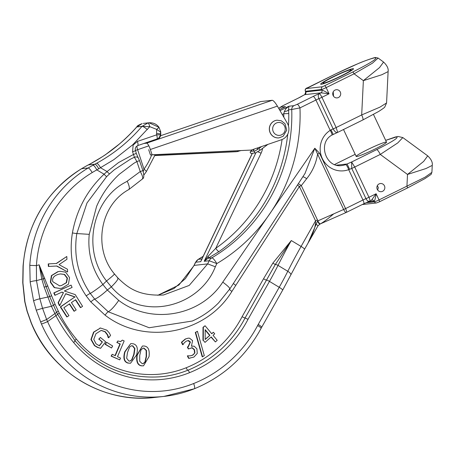 <?xml version="1.0" encoding="UTF-8"?>
<svg xmlns="http://www.w3.org/2000/svg" width="455" height="455" viewBox="0 0 455 455"><rect width="100%" height="100%" fill="white"/><g stroke="black" fill="none" stroke-linecap="round" stroke-linejoin="round"><path stroke-width="0.68" d="M341.438 75.991A18.132 1.456 -25.2 0 0 353.484 68.881A18.132 1.456 -25.2 0 0 336.455 75.155A18.132 1.456 -25.2 0 0 320.775 84.272A18.132 1.456 -25.2 0 0 341.438 75.991M333.231 91.796L333.515 96.221M385.982 142.068A16.767 1.348 -25.2 0 0 369.028 148.904A16.767 1.348 -25.2 0 0 356.18 156.429A16.767 1.348 -25.2 0 0 371.917 150.514A16.767 1.348 -25.2 0 0 386.517 142.153A16.767 1.348 -25.2 0 0 385.982 142.068M377.656 190.019L378.338 187.699L377.371 185.6M205.177 339.259L209.914 335.341L205.177 339.515L205.177 329.642L209.914 335.341M209.59 335.38L205.177 330.074M217.211 340.329L213.042 335.318L214.72 333.839L213.412 332.269L211.734 333.742L205.074 325.74L203.339 327.264L203.288 340.334L205 342.393L211.222 336.916L215.397 341.927L217.211 340.329M211.018 337.098L215.397 341.927M203.288 340.334L205 342.393M202.964 340.374L203.01 327.304L203.339 327.264M203.01 327.304L205.074 325.74M211.609 333.6L213.412 332.269M183.058 344.606L184.247 342.82L186.379 341.074L188.66 340.585L190.429 342.012L188.421 346.608L187.676 346.977L188.592 348.894L192.346 347.768L194.541 349.77L194.905 352.909L192.835 355.139L190.514 355.816L187.699 355.85L188.865 358.295L193.927 357.067L197.271 353.416L196.89 348.797L194.205 346.198L191.43 346.204L192.59 340.636L189.581 338.201L188.143 338.162L185.6 338.986L181.755 342.234L183.058 344.606M181.755 342.234L181.426 342.268L182.597 344.714L182.921 344.674M181.426 342.268L185.27 339.026L188.143 338.162M191.413 346.17L192.38 346.033M189.9 358.239L188.865 358.295M188.535 358.33L187.369 355.89L187.699 355.85M187.369 355.89L187.858 355.77M190.349 355.827L192.511 355.179L194.905 352.909M194.575 352.943L194.211 349.804L192.016 347.808L191.362 347.768M187.676 346.977L187.352 347.017L188.262 348.928L188.592 348.894M187.352 347.017L188.091 346.642L190.099 342.052L187.756 340.596M145.208 362.049L143.052 363.721L142.256 363.71L139.719 361.315L139.725 355.509L141.016 349.793L143.183 348.12L143.996 348.132L146.482 350.447L146.51 356.339L145.208 362.049L144.878 362.083L146.18 356.373L146.157 350.481L143.666 348.172L143.018 348.143M142.887 363.738L144.878 362.083M143.496 365.843L141.693 365.86C137.683 365.399 136.079 361.856 136.881 355.23L142.404 346.039L137.211 355.19C136.409 361.822 138.013 365.365 142.023 365.82L143.496 365.843L149.024 356.652C149.82 350.054 148.222 346.511 144.229 346.022L142.733 346.005M131.99 359.791L130.016 361.105L128.828 360.986L126.655 358.233L127.502 352.494L129.595 347.046L131.58 345.737L132.78 345.863L134.913 348.524L134.1 354.348L131.99 359.791L131.66 359.831L133.77 354.388L134.589 348.558L132.451 345.897L131.415 345.76M129.846 361.122L131.66 359.831M130.505 363.255L127.963 363.073C124.061 362.009 122.981 358.267 124.727 351.84L130.75 343.622L125.057 351.8C123.311 358.227 124.391 361.975 128.293 363.039L130.505 363.255L136.54 355.042C138.274 348.644 137.2 344.901 133.315 343.809L131.08 343.588M111.52 348.001L105.133 344.31L106.612 342.274L105.463 344.27L111.52 348.001L112.675 346.005L106.612 342.274M105.133 344.31L105.463 344.27M67.624 271.954L56.596 266.038L48.378 266.448L56.926 266.004L67.624 271.954L67.477 269.258L59.042 264.639L66.948 259.305L66.8 256.483L56.534 263.473L48.571 263.872L48.708 266.414M56.596 266.038L56.926 266.004M48.378 266.448L48.247 263.906L48.571 263.872M56.238 263.49L66.8 256.483M61.448 285.541L59.65 285.865L52.774 281.69C51.989 278.068 53.986 275.576 58.763 274.228L60.521 273.91L64.587 274.416L67.442 278.09L66.544 282.674L61.448 285.541L66.22 282.709L67.112 278.13L64.257 274.45L60.356 273.933M59.486 285.882L61.118 285.575M60.111 288.476L54.247 287.628L50.363 282.225L51.392 275.611L57.819 271.686L60.134 271.288L58.149 271.646L51.722 275.576L50.693 282.185L54.577 287.594L60.111 288.476L62.062 288.123L68.5 284.176L69.518 277.567L65.651 272.175L60.134 271.288M67.118 316.873L66.788 316.913L60.316 306.915L74.825 297.001L60.646 306.875L67.118 316.873L68.944 315.628L63.848 307.751L69.581 303.838L74.336 311.18L76.167 309.929L71.412 302.586L75.644 299.697L80.74 307.569L82.571 306.323L75.246 294.601L64.314 291.007L72.095 287.429L71.077 285.103L54.139 292.895L55.157 295.221L61.925 292.104L63.484 292.616L58.411 302.632L59.742 305.652L65.747 293.668L75.155 296.967M60.316 306.915L60.646 306.875M75.399 299.862L80.41 307.608L80.74 307.569M69.336 304.003L74.006 311.214L74.336 311.18M59.742 305.652L59.412 305.692L58.086 302.672L63.484 292.616M58.086 302.672L58.411 302.632M63.16 292.65L61.743 292.19M54.139 292.895L53.809 292.929L54.828 295.255L55.157 295.221M53.809 292.929L71.077 285.103M74.825 297.001L65.685 293.799M100.589 348.314L97.461 347.415L94.435 345.624L90.937 339.521L93.565 332.144L100.47 328.004L93.895 332.11L91.267 339.481L94.765 345.584L97.791 347.381L100.589 348.314L105.662 341.813L100.384 337.434L99.031 339.174L102.398 341.967L99.4 345.811L96.033 343.815L93.77 339.333L95.954 333.72L101.192 330.393L105.259 331.684L107.693 334.857L108.717 337.769L110.576 335.38L109.194 332.804L106.817 330.159L100.47 328.004M108.222 337.667L107.363 334.891L107.693 334.857M107.363 334.891L104.929 331.723L101.027 330.415M99.162 345.737L102.398 341.967M102.068 342.001L99.031 339.174M98.701 339.208L100.384 337.434M119.75 359.871L111.105 356.123L112.192 354.297L111.429 356.089L119.75 359.871L120.507 358.085L117.481 356.709L124.169 340.932L122.401 340.124L120.609 341.631L117.845 340.96L117.162 342.564L120.262 343.974L115.286 355.708L112.192 354.297M111.105 356.123L111.429 356.089M115.024 355.588L119.932 344.008L120.262 343.974M119.932 344.008L117.162 342.564M116.833 342.604L117.845 340.96M120.433 341.642L122.401 340.124M202.543 356.788L204.301 355.6L197.413 331.268L195.627 332.474L202.543 356.788L202.213 356.828L195.297 332.508L195.627 332.474M195.297 332.508L197.413 331.268M158.334 138.462A4.106 3.93 -117.9 0 0 160.564 134.782L156.617 134.851L156.634 129.368L149.78 126.672L132.689 144.821L113.824 159.665L96.83 169.903A132.718 128.776 83.7 0 0 92.194 172.564A117.578 114.086 83.7 0 0 36.411 265.612L39.147 264.827L41.809 279.131L44.141 287.116L51.449 306.289L55.88 315.565A145.674 141.346 83.7 0 0 73.613 342.467A105.947 102.802 83.7 0 0 189.49 372.696A117.418 113.932 83.7 0 0 248.026 319.302L269.457 281.395A2.736 0.392 -150.5 0 0 266.499 280.075L275.326 264.48L291.308 240.547L272.915 263.041L263.542 278.761L242.066 316.76A111.941 108.62 -96.3 0 1 186.22 367.742A100.475 97.489 -96.3 0 1 76.326 339.077A140.197 136.034 -96.3 0 1 59.264 313.182L55.089 304.31L39.147 264.827L43.361 278.881L49.771 296.734M137.41 141.425A4.106 1.098 71.1 0 1 137.683 145.606L156.918 139.008A4.106 1.058 71.1 0 0 156.617 134.851L137.41 141.425L133.144 145.054L132.564 151.805L134.418 157.248L136.87 161.548L133.668 163.43L119.273 174.299C109.53 183.348 101.965 194.063 96.579 206.433L89.243 234.348C87.474 252.713 92.024 269.44 102.887 284.54L106.51 280.985C81.479 249.476 92.41 198.573 126.524 181.67L140.254 171.546L142.904 170.619L139.514 160.683L136.87 161.548L140.254 171.546C142.591 175.698 143.257 178.201 142.261 179.048M151.674 154.905A61.908 60.071 -96.3 0 1 143.985 169.141A4.106 0.677 35.9 0 1 146.322 171.66A4.106 0.677 35.9 0 1 146.305 171.677M137.074 145.884A4.106 0.973 -108.8 0 0 137.603 149.661L143.985 169.141L143.223 171.649M156.645 133.497A5.471 0.404 0.9 0 1 157.652 133.542L160.621 133.861L160.655 134.794A4.106 4.015 60.9 0 1 158.607 138.32L156.918 139.008A4.106 1.058 71.1 0 1 156.867 139.025L137.626 145.623A4.106 1.098 71.1 0 0 137.683 145.606L135.994 146.829L135.18 148.865L136.272 153.443L133.463 154.478L118.59 162.537L107.061 171.552A4.106 0.99 -132.3 0 0 109.564 173.89L106.635 176.637L86.996 202.975L76.815 233.557C73.494 255.403 77.981 275.36 90.283 293.435L94.685 299.14C97.671 298.008 101.886 294.971 107.346 290.034L118.732 300.402C150.889 325.058 200.752 316.316 222.779 282.117L314.82 148.233L319.512 153.193A4.106 0.33 154.8 0 1 317.596 154.086L314.82 148.233L304.992 173.48M132.564 151.805L135.38 150.776M109.564 173.89L114.364 169.721L130.505 159.136L134.418 157.248A4.106 2.724 -31.3 0 1 138.28 157.976A4.106 2.724 -31.3 0 1 138.354 158.112M148.842 145.827L135.3 150.508M297.49 185.009A4.106 0.637 -147.2 0 0 299.401 186.505L231.902 291.405C205.978 334.124 144.434 345.601 105.099 315.184L90.829 301.915L86.194 295.892C73.352 276.839 68.756 255.846 72.408 232.909C76.662 209.687 87.218 190.116 104.076 174.197L96.83 169.903A5.471 1.228 -118.6 0 0 93.002 165.21L96.596 163.282A5.471 1.439 -118.6 0 1 100.521 167.77L107.061 171.552L104.076 174.197A4.106 0.808 -132.5 0 0 106.635 176.637M242.066 316.76L245.046 318.028A114.683 111.276 -96.3 0 1 187.852 370.222A103.211 100.145 -96.3 0 1 162.344 376.632C127.61 379.515 98.513 367.566 75.058 340.795L57.654 314.382M248.026 319.302L245.046 318.028L266.499 280.075A2.736 0.392 29.5 0 1 263.542 278.761M53.343 305.333L51.449 306.289L42.554 308.308L46.655 319.529L56.619 312.335L49.726 296.626M40.541 321.924L46.655 319.529L47.582 321.605A5.471 0.404 156.4 0 1 41.422 323.971L36.246 310.191L33.602 300.886L30.161 282.077L29.797 265.362A123.055 119.398 -96.3 0 1 88.173 167.98A138.195 134.088 -96.3 0 1 93.002 165.21M29.797 265.362L36.411 265.612L36.497 280.655L39.869 298.781L49.726 296.614L49.35 295.665M33.602 300.886A5.471 0.631 165.4 0 1 39.869 298.781L42.554 308.308L36.246 310.191M337.667 132.377C336.347 133.008 334.84 131.848 333.151 128.901A4.106 0.33 -25.2 0 0 336.154 127.548L337.667 132.377L331.809 135.135C317.414 143.018 325.973 168.39 341.904 165.506A16.42 15.936 83.7 0 0 345.55 164.642L347.125 163.988A9.578 0.768 154.8 0 1 351.607 162.003L354.735 167.042A4.106 0.33 154.8 0 1 351.738 168.401L351.607 162.003L376.632 149.644C392.904 141.414 399.462 137.188 396.299 136.972L385.681 140.385M385.669 140.362L395.19 137.04L398.017 136.466L402.829 137.581L397.767 142.916L380.272 154.433A5.471 1.251 -116.3 0 0 376.632 149.644M319.512 153.193L345.578 208.583L362.965 199.995A4.106 0.33 154.8 0 1 365.968 198.642L351.738 168.401A4.106 0.33 -25.2 0 0 349.605 169.334L347.125 163.988L336.592 165.159M349.605 169.334L348.689 169.652A5.471 1.285 -110.2 0 0 345.55 164.642M307.995 243.158L317.539 221.067A4.106 0.83 65.3 0 0 319.848 224.105A4.106 0.83 65.3 0 0 319.905 224.065L320.394 223.86A4.106 1.172 -113.8 0 1 317.846 220.874L333.725 213.867C327.748 218.952 323.3 222.285 320.394 223.86L346.249 212.445A4.106 4.106 0 0 0 346.409 212.371A4.106 0.938 63.7 0 1 346.335 212.394A4.106 1.172 -113.8 0 1 346.249 212.445A4.106 1.172 -113.8 0 1 343.661 209.476A4.106 0.33 -25.2 0 0 345.578 208.583A4.106 0.938 63.7 0 1 346.409 212.371L363.795 203.783A4.106 0.938 63.7 0 0 362.965 199.995L348.689 169.652A21.897 21.248 -96.3 0 1 322.294 158.476A21.897 21.248 -96.3 0 1 330.199 130.363A5.471 1.2 57.7 0 1 331.809 135.135M304.77 94.663L305.754 91.899L321.878 90.107C322.851 90.266 325.245 91.495 329.062 93.781L321.924 97.307A4.106 0.938 -116.3 0 0 319.194 93.713A4.106 2.343 68 0 0 318.921 98.667A4.106 0.33 -25.2 0 0 315.924 100.02L330.199 130.363L331.018 129.84L333.191 134.384M331.018 129.84A4.106 0.33 154.8 0 1 333.151 128.901L318.921 98.667A4.106 0.33 154.8 0 0 321.924 97.307L336.154 127.548L361.685 114.939A5.471 1.251 63.7 0 1 362.794 119.995L337.474 132.485M307.682 87.713A2.053 0.466 -116.3 0 0 307.648 87.724L335.568 73.932A2.053 0.466 -116.3 0 1 335.608 73.92L306.386 88.543L322.51 86.751L352.716 72.021A2.053 0.466 63.7 0 1 354.081 73.818L363.369 80.643L379.527 67.602L383.576 62.056C387.114 65.463 388.627 68.642 388.109 71.594L381.836 74.734L363.369 80.643L361.685 114.939L379.868 107.175L386.568 102.972L384.793 106.982C384.879 107.278 382.871 108.756 378.759 111.418L362.789 119.995M371.49 200.223L376.109 193.756L368.965 197.282A4.106 0.33 -25.2 0 1 365.968 198.642A4.106 2.343 68 0 0 369.517 201.201A4.106 2.343 68 0 0 369.722 201.093A4.106 0.938 -116.3 0 0 369.796 201.076A4.106 0.938 -116.3 0 0 368.965 197.282L354.735 167.042L380.272 154.433L407.509 174.447L423.668 161.4L427.711 155.86C431.255 159.267 432.768 162.446 432.25 165.398L425.977 168.538L407.509 174.447L406.935 186.135A2.053 0.466 63.7 0 1 407.35 188.034A2.053 0.466 63.7 0 1 407.31 188.046L379.459 201.798M324.796 85.813A2.053 0.466 63.7 0 1 326.161 87.61L329.062 93.781L320.957 92.843A2.053 1.991 -96.3 0 0 321.878 90.107L321.588 89.487L305.464 91.279L305.754 91.899A2.053 1.991 -96.3 0 1 304.833 94.634L320.957 92.843L319.194 93.713A8.213 0.66 154.8 0 0 313.194 96.426A4.106 0.938 -116.3 0 1 315.924 100.02L299.97 107.898A4.106 0.938 -116.3 0 0 297.24 104.303L313.194 96.426M335.54 73.96A2.053 0.466 -116.3 0 1 335.568 73.932L358.256 63.558C363.471 61.203 376.234 56.773 375.614 57.569L378.116 58.047L372.435 63.188L354.081 73.818L326.161 87.61A4.106 0.33 154.8 0 1 321.588 89.487A2.053 1.991 83.7 0 1 322.51 86.751M365.968 202.748L374.442 201.81A4.106 0.33 -25.2 0 0 379.015 199.927L424.993 177.228L431.909 172.348C430.424 174.987 433.842 172.587 424.868 178.656L407.35 188.034L379.43 201.821A2.053 0.466 63.7 0 1 379.39 201.832M382.604 191.31A4.106 3.981 83.7 0 0 380.408 183.524A4.106 3.981 83.7 0 0 376.899 188.046A4.106 3.981 83.7 0 0 382.604 191.31M367.885 201.883L374.152 201.19L374.442 201.81A2.053 1.991 83.7 0 0 376.461 202.964L379.43 201.821A2.053 0.466 63.7 0 0 379.015 199.927L376.109 193.756C375.46 198.204 374.806 200.678 374.152 201.19A2.053 1.991 83.7 0 0 371.655 200.149M142.904 170.619C144.195 175.38 144.07 178.144 142.523 178.912L128.862 189.536C100.026 205.023 92.672 248.265 114.472 273.973L117.981 278.039C128.429 288.271 139.253 296.194 163.516 294.988L189.212 285.427L207.679 263.889L215.34 266.772L216.813 263.593L209.192 260.738A6.842 6.637 83.7 0 1 211.82 257.849A165.774 160.848 83.7 0 0 291.735 109.484L299.97 107.898A172.616 167.486 -96.3 0 1 216.813 263.593A6.842 1.519 59.4 0 0 211.831 257.843L208.049 258.264L204.176 261.295L208.197 256.193A4.106 1.496 -117.2 0 1 208.049 258.264L218.997 251.592A4.106 0.876 -125 0 1 215.755 248.305A161.667 156.861 83.7 0 0 282.077 139.526M208.197 256.193L215.755 248.305L261.068 153.233A4.106 0.535 -154.5 0 0 257.797 151.811M283.806 117.174A161.667 156.861 83.7 0 0 283.801 113.71L288.771 113.579A165.774 160.848 -96.3 0 1 288.464 125.91M282.242 114.478L283.801 113.71L284.341 111.555A4.106 1.57 172.5 0 0 288.521 109.837L288.771 113.579M284.341 111.555L285.871 108.688L288.953 106.225L288.521 109.837L291.735 109.484A4.106 3.981 -96.3 0 1 293.976 105.668L297.24 104.303M338.463 97.506A4.106 3.981 83.7 0 0 336.268 89.72A4.106 3.981 83.7 0 0 332.759 94.242A4.106 3.981 83.7 0 0 338.463 97.506M316.003 224.241L318.073 225.703L307.904 243.311M320.394 223.86L319.905 224.065L320.394 223.86M317.539 221.067L317.846 220.874L317.476 219.936A4.106 0.33 -25.2 0 0 315.554 220.834L299.401 186.505A4.106 0.33 -25.2 0 1 301.318 185.606A4.106 1.194 37.7 0 0 298.258 183.826M56.619 312.335L57.66 314.388L47.582 321.605A117.578 114.086 83.7 0 0 193.648 383.537A129.049 125.216 83.7 0 0 257.61 325.57A46.529 45.147 -96.3 0 1 258.235 324.426L279.222 287.293L269.457 281.395A82.11 15.942 -58.9 0 0 278.016 265.39L287.787 271.288A127.44 24.741 121.1 0 1 301.079 246.451A5.471 0.791 29.5 0 1 304.526 249.289L308.063 243.033C313.404 233.176 315.901 225.777 315.554 220.834L301.079 246.451L291.308 240.547A127.44 24.741 121.1 0 0 278.016 265.39A2.736 0.99 -153.3 0 0 275.326 264.48A2.736 0.444 -145.1 0 1 272.915 263.041M333.725 213.867L343.661 209.476L317.596 154.086C316.106 163.322 312.454 171.535 306.642 178.735A4.106 1.194 37.7 0 0 302.802 176.841M320.235 223.934L318.068 225.703M105.099 315.184A4.106 0.745 126.2 0 1 108.25 311.766L149.16 327.742L192.3 321.037L193.654 320.417M86.194 295.892A4.106 0.483 -34.8 0 1 90.283 293.435C92.979 291.905 97.182 288.942 102.887 284.54L107.346 290.034L111.327 286.855L106.51 280.985C112.539 276.202 115.087 273.882 114.148 274.018M147.892 122.969A4.106 1.052 77.2 0 1 149.78 126.672L142.011 126.365L147.892 122.969L149.035 122.776L158.84 127.252M158.949 127.252A4.106 0.37 144.4 0 1 158.96 127.258A4.106 0.37 144.4 0 1 156.634 129.368L160.478 132.041L160.621 133.861A5.471 0.404 0.9 0 1 160.763 133.958A5.471 0.404 0.9 0 1 160.763 133.963L160.74 134.839L158.602 138.32A4.106 4.015 60.9 0 1 158.602 138.326A4.106 4.015 60.9 0 1 158.42 138.417M160.769 133.269L160.478 132.041A4.106 1.388 171.6 0 0 160.661 131.529A4.106 1.388 171.6 0 1 160.661 131.529L158.954 127.263C156.594 124.067 153.284 122.571 149.024 122.776M96.596 163.282C113.886 153.818 129.027 141.511 142.011 126.365L136.796 126.945L142.091 123.612A4.106 0.921 -102.8 0 0 142.068 123.618C138.656 125.017 136.955 126.024 136.966 126.638L136.796 126.945C123.356 142.142 107.778 154.495 90.056 164.01A5.471 1.024 61.8 0 0 89.965 164.033L88.242 164.943A5.471 1.132 -117.6 0 0 88.219 164.955M44.772 278.159L43.361 278.881A2.736 0.398 165.2 0 0 41.809 279.131L36.497 280.655A5.471 0.973 173.7 0 0 30.161 282.077M128.64 189.616C129.897 188.814 129.43 186.038 127.235 181.295M117.492 277.897C118.954 278.375 116.895 281.361 111.327 286.855C140.487 322.117 199.353 307.825 215.34 266.772M334.715 164.562A9.578 0.768 -25.2 0 0 336.143 163.72L355.179 154.313L335.921 163.817M304.776 94.646L303.07 95.504A4.106 3.595 -123.6 0 0 302.541 95.789L298.309 98.092A4.106 0.938 63.7 0 1 298.383 98.07A8.213 0.66 -25.2 0 0 303.07 95.504A4.106 0.938 63.7 0 0 302.996 95.527L304.776 94.646M202.1 258.929L200.718 261.676L201.497 259.839M282.293 106.015A4.106 0.938 63.7 0 1 282.362 105.969A4.106 0.938 63.7 0 1 282.436 105.947L298.383 98.07M302.945 95.561A4.106 0.938 63.7 0 1 302.996 95.527A4.106 4.106 0 0 0 302.541 95.789M201.923 258.946L198.34 259.339A6.842 1.519 -120.6 0 0 198.192 259.384A6.842 1.519 -120.6 0 0 198.175 259.395M203.186 256.301L198.192 259.39L195.701 262.234A6.842 6.637 83.7 0 1 198.329 259.344M89.948 164.039A5.471 1.024 61.8 0 1 89.965 164.033C100.271 158.084 105.782 154.706 106.51 153.892L118.857 144.417C120.427 143.24 130.323 134.401 136.659 126.99A5.471 0.768 41.4 0 1 136.796 126.945M27.203 311.192A5.471 0.392 -16.5 0 1 27.027 311.152A5.471 0.392 -16.5 0 1 27.027 311.129L31.156 322.885A5.471 0.523 -22.2 0 0 31.338 322.942L27.203 311.192L24.945 301.847L22.921 282.879A5.471 0.859 -1.5 0 1 22.75 282.68L23.051 266.141C26.873 223.706 46.347 191.242 81.473 168.754L86.308 165.973A5.471 1.228 61.4 0 1 86.422 165.944L90.056 164.01M23.051 266.135L23.211 266.09A123.055 119.398 -96.3 0 1 81.593 168.714A138.195 134.088 -96.3 0 1 86.422 165.944M22.921 282.879L23.211 266.09M32.038 324.972A5.471 0.404 -23.6 0 0 32.208 324.995L31.338 322.942M32.032 324.95A5.471 0.404 -23.6 0 0 32.032 324.967C52.16 372.952 104.303 403.824 154.66 397.448A123.055 119.398 -96.3 0 1 32.208 324.995M157.8 295.312L178.9 285.04L194.211 265.384L207.679 263.889L209.192 260.738L204.176 261.295L255.881 152.823M146.573 143.177A6.842 1.621 71.2 0 1 150.343 149.49L152.072 154.78L251.262 150.065L281.463 139.753A11.29 10.954 83.7 0 0 287.355 123.305L277.402 106.123C275.184 102.483 273.472 100.532 272.261 100.276L146.573 143.177L143.894 143.479M148.7 149.672L150.429 154.962L152.072 154.78M260.664 101.573L160.615 135.721L260.596 101.607M240.587 150.673L236.458 151.708L154.854 155.587M260.749 101.556L272.261 100.276M238.101 151.526L154.893 155.479M150.429 154.962L251.262 150.065M277.015 120.194A8.895 8.634 83.7 0 0 270.19 132.871A8.895 8.634 83.7 0 0 278.978 137.876M323.636 83.111A15.396 1.24 154.8 0 1 323.152 82.918A15.396 1.24 154.8 0 1 336.552 75.354A15.396 1.24 154.8 0 1 350.919 69.848A15.396 1.24 154.8 0 1 339.76 76.559A15.396 1.24 154.8 0 1 323.636 83.111M335.608 73.92C354.894 64.599 368.015 59.213 374.971 57.757C378.378 58.058 370.962 62.813 352.716 72.021M185.27 339.026L185.6 338.986M192.511 355.179L192.835 355.139M194.211 349.804L194.541 349.77M192.016 347.808L192.346 347.768M188.091 346.642L188.421 346.608M190.099 342.052L190.429 342.012M188.33 340.624L188.66 340.585M146.157 350.481L146.482 350.447M141.693 365.86L142.023 365.82M136.881 355.23L137.211 355.19M134.589 348.558L134.913 348.524M127.963 363.073L128.293 363.039M124.727 351.84L125.057 351.8M64.257 274.45L64.587 274.416M67.112 278.13L67.442 278.09M66.22 282.709L66.544 282.674M54.247 287.628L54.577 287.594M50.363 282.225L50.693 282.185M51.392 275.611L51.722 275.576M57.819 271.686L58.149 271.646M90.937 339.521L91.267 339.481M93.565 332.144L93.895 332.11M99.884 328.072L100.214 328.032M104.929 331.723L105.259 331.684M97.461 347.415L97.791 347.381M94.435 345.624L94.765 345.584M72.408 232.909A4.106 0.29 -169.9 0 0 76.815 233.557L89.243 234.348M186.22 367.742A2.736 0.637 -111.9 0 0 187.852 370.222A2.736 0.637 -111.9 0 1 189.49 372.696M76.326 339.077A2.736 0.37 -39.7 0 0 74.876 340.659M59.264 313.182L57.575 314.223M58.257 311.18L56.46 312.318M55.089 304.31L53.235 305.316M51.614 295.699L49.72 296.609M44.141 287.116A2.736 0.324 162.2 0 1 46.08 286.73L47.894 285.916M73.613 342.467A2.736 0.37 -39.7 0 0 75.058 340.795M279.222 287.293A82.11 15.942 -58.9 0 0 287.787 271.288A5.471 1.974 26.7 0 1 290.79 274.962L282.674 290.131A5.471 0.791 29.5 0 0 279.222 287.293M287.759 134.145A165.774 160.848 -96.3 0 1 218.997 251.592M293.976 105.668L288.953 106.225L280.018 110.639M262.592 148.358A17.791 17.262 -96.3 0 1 261.068 153.233M372.122 200.041L369.796 201.076A4.106 4.106 0 0 1 369.517 201.201L363.795 203.783A4.106 0.938 63.7 0 1 363.721 203.806M306.642 178.735L301.318 185.606L317.476 219.936M257.2 149.758A13.684 13.28 83.7 0 0 257.655 147.881M235.781 285.382A4.106 0.637 32.8 0 1 233.426 283.397M231.902 291.405A4.106 0.637 32.8 0 1 229.439 289.067M90.829 301.915A4.106 0.569 139.6 0 1 94.685 299.14L108.25 311.766C110.986 310.276 114.478 306.488 118.732 300.402M229.832 288.919L305.214 173.139M229.553 289.01C230.492 288.504 228.234 286.206 222.779 282.117M147.34 129.618A5.471 1.206 -139.4 0 0 142.011 126.365M86.313 165.973L88.242 164.943A5.471 1.132 -117.6 0 1 88.338 164.915L94.907 164.187A5.471 1.342 62.2 0 1 98.724 168.811M92.194 172.564A5.471 1.211 -121.1 0 0 88.173 167.98L81.593 168.714A5.471 1.211 58.9 0 0 81.473 168.754M193.648 383.537A5.471 1.28 68.1 0 1 194.37 388.763A5.471 1.28 68.1 0 1 194.291 388.78A123.055 119.398 -96.3 0 1 163.874 396.424A123.055 119.398 -96.3 0 1 41.422 323.971M257.61 325.57A5.471 0.762 27.9 0 1 261.13 328.271C245.825 356.515 223.57 376.677 194.37 388.763L163.874 396.424L154.66 397.448M258.235 324.426A5.471 0.791 29.5 0 1 261.682 327.264L261.13 328.271M305.692 92.024L305.333 91.256A4.106 0.33 -25.2 0 0 305.464 91.279A2.053 1.991 83.7 0 1 306.386 88.543M305.333 91.256C304.822 89.453 305.589 88.276 307.648 87.724A2.053 0.466 -116.3 0 0 307.614 87.747M278.864 108.643A4.106 3.981 -96.3 0 1 280.485 107.164L285.501 106.606L279.421 109.609L284.836 106.919M195.491 262.342L193.995 265.504L195.701 262.234L200.718 261.676L252.394 153.272M298.247 98.138A4.106 0.938 63.7 0 1 298.309 98.092L282.362 105.969L278.773 108.495M280.485 107.164L282.436 105.947M198.34 259.339A165.774 160.848 83.7 0 0 203.152 256.37M253.401 151.094A13.684 13.28 83.7 0 0 254.026 149.121M136.648 127.002A5.471 0.768 41.4 0 1 136.659 126.99L136.961 126.649M22.75 282.674L24.741 301.654A5.471 0.921 -10.5 0 0 24.945 301.847M150.343 149.49L277.402 106.123M267.881 144.394L260.112 150.224L258.878 148.58L255.181 150.901M255.733 152.846A1.024 0.995 -96.3 0 1 254.311 152.044A1.024 0.995 -96.3 0 1 255.153 150.901L251.234 151.339A1.024 0.995 -96.3 0 0 250.358 152.465A1.024 0.995 -96.3 0 0 251.461 153.375L250.859 153.301L250.187 152.47L250.29 151.765L252.371 149.684M253.253 149.382L253.714 149.888M270.276 132.866A8.895 8.634 83.7 0 0 279.017 137.871L283.158 136.261L286.73 130.147L285.018 123.686L281.264 120.774L277.055 120.188A8.895 8.634 83.7 0 0 270.276 132.866M273.296 131.717A6.467 6.273 -96.3 0 1 276.196 123.095A6.467 6.273 -96.3 0 1 284.585 126.143A6.467 6.273 -96.3 0 1 281.685 134.765A6.467 6.273 -96.3 0 1 273.296 131.717M143.843 175.084L146.317 171.66L155.155 154.74M159.051 138.917L159.432 137.723M139.509 160.683L136.272 153.443M192.3 321.037L193.631 320.428M229.855 288.88L218.571 302.871C211.035 310.469 202.424 316.458 192.732 320.838M160.661 131.529L160.774 133.19M160.769 133.19L160.757 133.958M261.682 327.264L282.674 290.131M304.526 249.289L290.79 274.962M335.557 164.016L334.675 164.551M402.829 137.581L427.711 155.86M431.909 172.348L432.25 165.398M378.116 58.047L383.571 62.056M376.461 202.964L362.277 204.54M201.429 259.993L252.292 153.284M386.568 102.972L388.109 71.594M253.293 151.111L253.907 149.16M149.035 122.776L143.24 123.419M27.033 311.152L24.746 301.659M32.038 324.967L31.162 322.891M193.989 265.504L185.384 278.67L173.958 288.533L157.777 295.312M261.608 146.533L258.878 148.58M260.112 150.224L255.409 152.937L251.461 153.375M343.514 129.516L356.18 156.429M373.475 114.45L386.517 142.153M323.152 82.918L322.777 83.936M350.919 69.848L351.948 70.212"/></g></svg>
